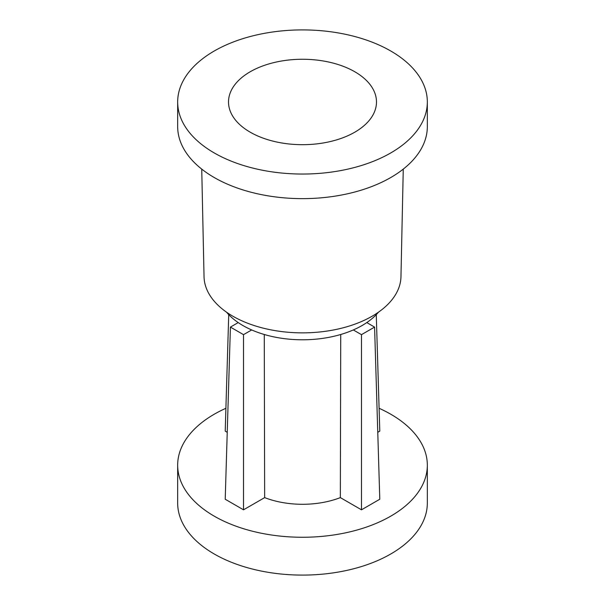 <?xml version="1.0" encoding="UTF-8"?>
<svg xmlns="http://www.w3.org/2000/svg" width="605" height="605" viewBox="0 0 605 605"><rect width="100%" height="100%" fill="white"/><g stroke="black" fill="none" stroke-linecap="round" stroke-linejoin="round"><path stroke-width="0.91" d="M238.219 322.586L230.414 327.093L243.52 334.656L251.688 329.944M353.312 329.944L361.48 334.656L374.586 327.093L366.781 322.586M227.23 432.31L225.211 431.138L228.735 314.638M264.272 334.489L264.657 497.613L243.52 509.811L225.211 499.238L230.414 327.093M243.52 509.811L243.52 334.656M340.728 334.489L340.343 497.613L361.48 509.811L361.48 334.656M361.48 509.811L379.789 499.238L374.586 327.093M377.77 432.31L379.789 431.138L376.265 314.638M264.657 497.613A67.722 39.098 0 0 0 340.343 497.613M225.899 408.284A124.834 72.071 0 0 0 177.666 465.192A124.834 72.071 0 0 0 214.23 516.156A124.834 72.071 0 0 0 350.272 531.772A124.834 72.071 0 0 0 427.334 465.192A124.834 72.071 0 0 0 379.101 408.284M427.334 465.192L427.334 503.027A124.834 72.071 180 0 1 350.272 569.608A124.834 72.071 180 0 1 214.23 553.991A124.834 72.071 180 0 1 177.666 503.027L177.666 465.192M354.81 71.768A73.984 42.713 0 0 0 273.77 62.617A73.984 42.713 0 0 0 228.524 102.502A73.984 42.713 0 0 0 302.5 144.686A73.984 42.713 0 0 0 376.476 102.502A73.984 42.713 0 0 0 354.81 71.768M390.769 51.009A124.834 72.071 0 0 0 254.728 35.392A124.834 72.071 0 0 0 177.666 101.973A124.834 72.071 0 0 0 302.5 174.043A124.834 72.071 0 0 0 427.334 101.973A124.834 72.071 0 0 0 390.769 51.009M226.557 312.203A84.246 48.634 0 0 0 302.5 339.791A84.246 48.634 0 0 0 378.443 312.203M201.737 169.113L204.036 276.719A98.471 56.847 0 0 0 302.5 332.863A98.471 56.847 0 0 0 400.964 276.719L403.263 169.113M177.666 101.973L177.666 126.566A124.834 72.071 0 0 0 302.5 198.637A124.834 72.071 0 0 0 427.334 126.566L427.334 101.973M237.833 322.321L237.818 322.82M367.167 322.321L367.182 322.82"/></g></svg>
